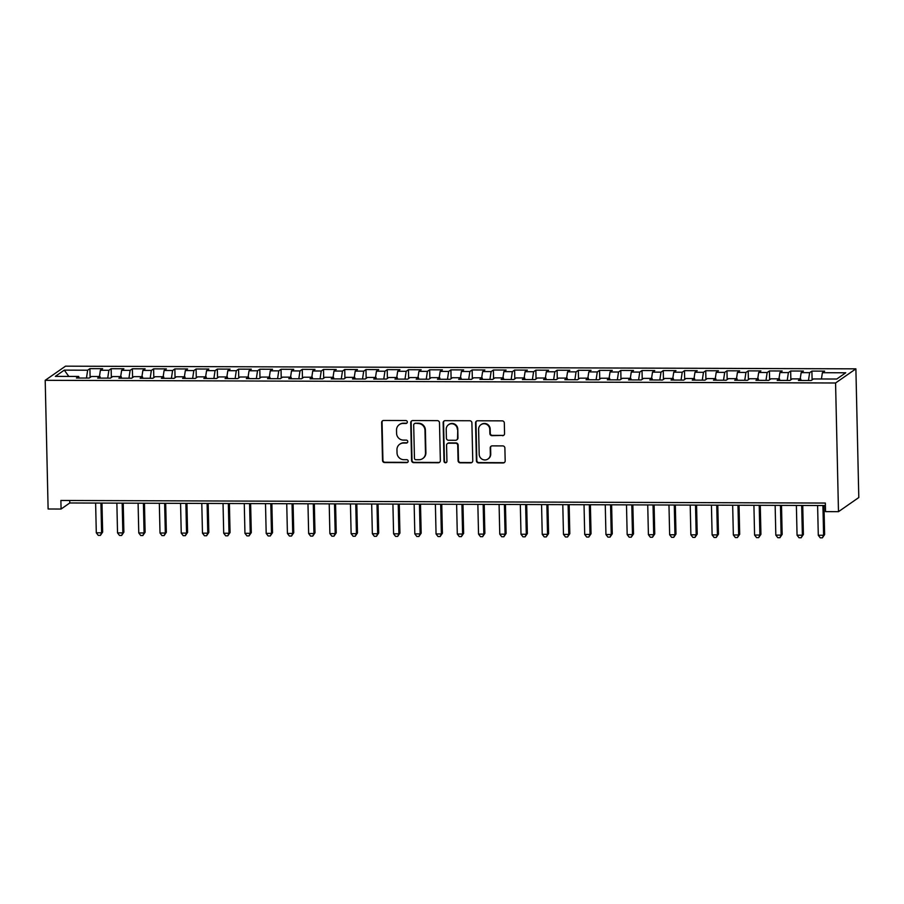 <?xml version="1.0" encoding="UTF-8"?>
<svg xmlns="http://www.w3.org/2000/svg" width="904" height="904" viewBox="0 0 904 904"><rect width="100%" height="100%" fill="white"/><g stroke="black" fill="none" stroke-linecap="round" stroke-linejoin="round"><path stroke-width="1.36" d="M407.331 422.01A1.492 1.446 -124.9 0 0 405.839 420.529L383.691 420.462A2.124 2.068 -124.9 0 0 381.646 422.552L382.516 460.452A2.124 2.068 -124.9 0 0 384.641 462.565L406.789 462.633A1.492 1.446 -124.9 0 0 408.212 461.164A1.492 1.446 -124.9 0 0 406.721 459.684L403.862 459.684A6.803 6.61 -124.9 0 1 397.037 452.915L396.958 449.763A6.803 6.61 -124.9 0 1 403.478 443.05L406.348 443.062A1.492 1.446 -124.9 0 0 407.772 441.593A1.492 1.446 -124.9 0 0 406.28 440.112L403.41 440.101A6.803 6.61 -124.9 0 1 396.585 433.344L396.517 430.18A6.803 6.61 -124.9 0 1 403.037 423.467L405.896 423.479A1.492 1.446 -124.9 0 0 407.331 422.01M502.522 435.705A2.124 2.068 -124.9 0 0 504.556 433.604L504.319 422.97A2.124 2.068 -124.9 0 0 502.183 420.857L477.583 420.778A2.124 2.068 -124.9 0 0 475.549 422.869L476.408 460.769A2.124 2.068 -124.9 0 0 478.544 462.882L503.144 462.961A2.124 2.068 -124.9 0 0 505.178 460.87L504.884 448.022A2.124 2.068 -124.9 0 0 502.748 445.909L492.228 445.875A2.124 2.068 -124.9 0 0 490.194 447.977L490.33 454.339A5.684 5.526 -124.9 0 1 482.261 459.288A5.684 5.526 -124.9 0 1 479.188 454.305L478.611 429.355A5.684 5.526 -124.9 0 1 486.68 424.405A5.684 5.526 -124.9 0 1 489.765 429.4L489.866 433.547A2.124 2.068 -124.9 0 0 491.991 435.66L502.929 435.412A2.124 2.068 -124.9 0 0 503.89 435.186M838.483 511.675L835.567 382.991L855.885 368.843L858.8 497.528L838.483 511.675L825.533 511.63L825.341 503.053L60.884 500.466L61.076 509.042L69.777 502.974L825.397 505.539M61.076 509.042L48.115 508.997L45.2 380.313L835.567 382.991M439.491 422.756A2.124 2.068 -124.9 0 0 437.355 420.642L412.766 420.552A2.124 2.068 -124.9 0 0 410.732 422.654L411.591 460.543A2.124 2.068 -124.9 0 0 413.716 462.656L438.316 462.746A2.124 2.068 -124.9 0 0 440.35 460.644L439.491 422.756M445.175 420.665L469.775 420.744A2.124 2.068 -124.9 0 1 471.899 422.857L472.758 460.757A2.124 2.068 -124.9 0 1 470.724 462.848L460.204 462.814A2.124 2.068 -124.9 0 1 458.068 460.701L457.718 445.333A2.124 2.068 -124.9 0 0 455.593 443.22L448.61 443.197A2.124 2.068 -124.9 0 0 446.565 445.299L446.938 461.3A1.492 1.446 -124.9 0 1 444.824 462.599A1.492 1.446 -124.9 0 1 444.011 461.289L443.141 422.767A2.124 2.068 -124.9 0 1 445.175 420.665M855.885 368.843L65.517 366.165L45.2 380.313M90.106 377.42L89.914 368.64L87.654 370.211L64.297 370.131L55.336 376.369L78.693 376.448L76.433 378.019L89.18 378.064L91.44 376.493L99.937 376.516L97.677 378.098L110.412 378.132L112.672 376.561L121.17 376.595L118.91 378.166L131.645 378.211L133.905 376.64L142.403 376.663L140.143 378.234L152.889 378.279L155.138 376.708L163.635 376.731L161.375 378.313L174.122 378.358L176.382 376.776L184.868 376.81L182.608 378.38L195.354 378.426L197.614 376.855L206.112 376.878L203.852 378.448L216.587 378.493L218.847 376.923L227.345 376.957L225.085 378.527L237.82 378.573L240.08 376.991L248.577 377.024L246.317 378.595L259.064 378.64L261.324 377.07L269.81 377.092L267.55 378.674L280.296 378.708L282.556 377.137L291.043 377.171L288.783 378.742L301.529 378.787L303.789 377.217L312.287 377.239L310.027 378.81L322.762 378.855L325.022 377.284L333.519 377.318L331.259 378.889L343.995 378.934L346.255 377.352L354.752 377.386L352.492 378.957L365.239 379.002L367.499 377.431L375.985 377.454L373.725 379.036L386.471 379.07L388.731 377.499L397.218 377.533L394.958 379.104L407.704 379.149L409.964 377.567L418.462 377.601L416.202 379.171L428.937 379.217L431.197 377.646L439.694 377.669L437.434 379.251L450.169 379.296L452.429 377.714L460.927 377.748L458.667 379.318L471.413 379.364L473.673 377.793L482.16 377.815L479.9 379.386L492.646 379.431L494.906 377.861L503.392 377.895L501.132 379.465L513.879 379.51L516.139 377.928L524.636 377.962L522.376 379.533L535.111 379.578L537.371 378.008L545.869 378.03L543.609 379.612L556.344 379.646L558.604 378.075L567.102 378.109L564.842 379.68L577.588 379.725L579.848 378.154L588.334 378.177L586.074 379.748L598.821 379.793L601.081 378.222L609.567 378.245L607.307 379.827L620.054 379.872L622.314 378.29L630.811 378.324L628.551 379.895L641.286 379.94L643.546 378.369L652.044 378.392L649.784 379.962L662.519 380.008L664.779 378.437L673.277 378.471L671.017 380.042L683.763 380.087L686.023 378.505L694.509 378.539L692.249 380.109L704.996 380.155L707.256 378.584L715.742 378.606L713.482 380.188L726.228 380.222L728.488 378.652L736.986 378.686L734.726 380.256L747.461 380.301L749.721 378.731L758.219 378.753L755.959 380.324L768.694 380.369L770.954 378.799L779.451 378.832L777.191 380.403L789.938 380.448L792.198 378.866L800.684 378.9L798.424 380.471L811.17 380.516L813.43 378.945L836.788 379.025L845.737 372.787L822.38 372.708L821.442 378.968M89.914 368.64L102.649 368.685L100.389 370.256L108.887 370.278L107.712 378.132M111.35 377.488L111.147 368.708L108.887 370.278M111.147 368.708L123.882 368.753L121.633 370.324L130.119 370.357L128.944 378.2M132.583 377.556L132.38 368.787L130.119 370.357M132.38 368.787L145.126 368.821L142.866 370.403L151.352 370.425L150.177 378.267M153.816 377.635L153.612 368.855L151.352 370.425M153.612 368.855L166.359 368.9L164.099 370.471L172.596 370.504L171.41 378.347M175.048 377.702L174.856 368.922L172.596 370.504M174.856 368.922L187.591 368.968L185.331 370.538L193.829 370.572L192.642 378.414M196.281 377.782L196.089 369.001L193.829 370.572M196.089 369.001L208.824 369.035L206.564 370.617L215.062 370.64L213.886 378.493M217.525 377.849L217.322 369.069L215.062 370.64M217.322 369.069L230.057 369.114L227.808 370.685L236.294 370.719L235.119 378.561M238.758 377.917L238.554 369.137L236.294 370.719M238.554 369.137L251.301 369.182L249.041 370.764L257.527 370.787L256.352 378.629M259.99 377.996L259.787 369.216L257.527 370.787M259.787 369.216L272.533 369.261L270.273 370.832L278.771 370.855L277.584 378.708M281.223 378.064L281.031 369.284L278.771 370.855M281.031 369.284L293.766 369.329L291.506 370.9L300.004 370.934L298.817 378.776M302.456 378.132L302.264 369.363L300.004 370.934M302.264 369.363L314.999 369.397L312.739 370.979L321.236 371.002L320.061 378.844M323.7 378.211L323.496 369.431L321.236 371.002M323.496 369.431L336.243 369.476L333.983 371.047L342.469 371.081L341.294 378.923M344.932 378.279L344.729 369.499L342.469 371.081M344.729 369.499L357.476 369.544L355.216 371.115L363.702 371.148L362.527 378.991M366.165 378.358L365.962 369.578L363.702 371.148M365.962 369.578L378.708 369.623L376.448 371.194L384.946 371.216L383.759 379.07M387.398 378.426L387.206 369.646L384.946 371.216M387.206 369.646L399.941 369.691L397.681 371.261L406.178 371.295L404.992 379.138M408.631 378.493L408.438 369.713L406.178 371.295M408.438 369.713L421.174 369.759L418.914 371.341L427.411 371.363L426.236 379.205M429.875 378.573L429.671 369.792L427.411 371.363M429.671 369.792L442.418 369.838L440.158 371.408L448.644 371.431L447.469 379.284M451.107 378.64L450.904 369.86L448.644 371.431M450.904 369.86L463.65 369.906L461.39 371.476L469.877 371.51L468.701 379.352M472.34 378.708L472.137 369.939L469.877 371.51M472.137 369.939L484.883 369.973L482.623 371.555L491.121 371.578L489.934 379.42M493.573 378.787L493.381 370.007L491.121 371.578M493.381 370.007L506.116 370.052L503.856 371.623L512.353 371.657L511.167 379.499M514.805 378.855L514.613 370.075L512.353 371.657M514.613 370.075L527.348 370.12L525.088 371.691L533.586 371.725L532.411 379.567M536.049 378.934L535.846 370.154L533.586 371.725M535.846 370.154L548.592 370.199L546.332 371.77L554.819 371.793L553.643 379.646M557.282 379.002L557.079 370.222L554.819 371.793M557.079 370.222L569.825 370.267L567.565 371.838L576.051 371.872L574.876 379.714M578.515 379.07L578.311 370.301L576.051 371.872M578.311 370.301L591.058 370.335L588.798 371.917L597.295 371.939L596.109 379.782M599.747 379.149L599.555 370.369L597.295 371.939M599.555 370.369L612.29 370.414L610.03 371.985L618.528 372.019L617.342 379.861M620.98 379.217L620.788 370.437L618.528 372.019M620.788 370.437L633.523 370.482L631.263 372.052L639.761 372.086L638.586 379.929M642.224 379.296L642.021 370.516L639.761 372.086M642.021 370.516L654.767 370.55L652.507 372.132L660.994 372.154L659.818 380.008M663.457 379.364L663.254 370.583L660.994 372.154M663.254 370.583L676 370.629L673.74 372.199L682.226 372.233L681.051 380.075M684.69 379.431L684.486 370.651L682.226 372.233M684.486 370.651L697.233 370.696L694.973 372.278L703.47 372.301L702.284 380.143M705.922 379.51L705.73 370.73L703.47 372.301M705.73 370.73L718.465 370.776L716.205 372.346L724.703 372.369L723.516 380.222M727.155 379.578L726.963 370.798L724.703 372.369M726.963 370.798L739.698 370.843L737.438 372.414L745.936 372.448L744.76 380.29M748.399 379.646L748.196 370.877L745.936 372.448M748.196 370.877L760.942 370.911L758.682 372.493L767.168 372.516L765.993 380.358M769.632 379.725L769.428 370.945L767.168 372.516M769.428 370.945L782.175 370.99L779.915 372.561L788.401 372.595L787.226 380.437M790.864 379.793L790.661 371.013L788.401 372.595M790.661 371.013L803.407 371.058L801.147 372.629L809.645 372.663L808.458 380.505M812.097 379.872L811.905 371.092L809.645 372.663M811.905 371.092L824.64 371.137L822.38 372.708M800.684 378.9L801.08 380.482M779.451 378.832L779.847 380.414M801.147 372.629L800.209 378.9M758.219 378.753L758.614 380.335M779.915 372.561L778.965 378.821M736.986 378.686L737.381 380.268M758.682 372.493L757.733 378.753M715.742 378.606L716.137 380.188M737.438 372.414L736.5 378.686M694.509 378.539L694.905 380.121M716.205 372.346L715.267 378.606M673.277 378.471L673.672 380.053M694.973 372.278L694.035 378.539M652.044 378.392L652.439 379.974M673.74 372.199L672.791 378.46M630.811 378.324L631.207 379.906M652.507 372.132L651.558 378.392M609.567 378.245L609.963 379.838M631.263 372.052L630.325 378.324M588.334 378.177L588.73 379.759M610.03 371.985L609.093 378.245M567.102 378.109L567.497 379.691M588.798 371.917L587.86 378.177M545.869 378.03L546.265 379.612M567.565 371.838L566.616 378.109M524.636 377.962L525.032 379.544M546.332 371.77L545.383 378.03M503.392 377.895L503.788 379.477M525.088 371.691L524.15 377.962M482.16 377.815L482.555 379.397M503.856 371.623L502.918 377.883M460.927 377.748L461.322 379.33M482.623 371.555L481.685 377.815M439.694 377.669L440.09 379.251M461.39 371.476L460.441 377.748M418.462 377.601L418.857 379.183M440.158 371.408L439.208 377.669M397.218 377.533L397.613 379.115M418.914 371.341L417.976 377.601M375.985 377.454L376.38 379.036M397.681 371.261L396.743 377.533M354.752 377.386L355.148 378.968M376.448 371.194L375.51 377.454M333.519 377.318L333.915 378.9M355.216 371.115L354.266 377.386M312.287 377.239L312.682 378.821M333.983 371.047L333.034 377.307M291.043 377.171L291.438 378.753M312.739 370.979L311.801 377.239M269.81 377.092L270.206 378.674M291.506 370.9L290.568 377.171M248.577 377.024L248.973 378.606M270.273 370.832L269.335 377.092M227.345 376.957L227.74 378.539M249.041 370.764L248.091 377.024M206.112 376.878L206.507 378.46M227.808 370.685L226.859 376.945M184.868 376.81L185.263 378.392M206.564 370.617L205.626 376.878M163.635 376.731L164.031 378.324M185.331 370.538L184.393 376.81M142.403 376.663L142.798 378.245M164.099 370.471L163.161 376.731M121.17 376.595L121.565 378.177M142.866 370.403L141.917 376.663M99.937 376.516L100.333 378.098M121.633 370.324L120.684 376.595M78.693 376.448L79.089 378.03M100.389 370.256L99.451 376.516M64.297 370.131L68.817 376.414M87.654 370.211L86.468 378.053M69.721 500.488L69.777 502.974M406.913 423.061A1.492 1.446 -124.9 0 1 406.314 423.185L403.444 423.185A6.803 6.61 -124.9 0 0 399.715 424.338L399.308 424.631M399.749 444.203L400.167 443.921A6.803 6.61 -124.9 0 1 403.896 442.757L406.755 442.768A1.492 1.446 -124.9 0 0 407.354 442.644M382.742 420.688A2.124 2.068 -124.9 0 0 382.064 422.27L382.923 460.159A2.124 2.068 -124.9 0 0 385.059 462.272L407.207 462.351A1.492 1.446 -124.9 0 0 407.806 462.215M411.817 420.789A2.124 2.068 -124.9 0 0 411.139 422.36L411.998 460.26A2.124 2.068 -124.9 0 0 414.134 462.373L438.734 462.452A2.124 2.068 -124.9 0 0 439.683 462.226M415.128 423.513A1.492 1.446 -124.9 0 0 413.693 424.982L414.45 458.238A1.492 1.446 -124.9 0 0 415.942 459.718L418.97 459.729A6.803 6.61 -124.9 0 0 425.49 453.017L424.97 430.281A6.803 6.61 -124.9 0 0 418.145 423.524L415.535 423.219A1.492 1.446 -124.9 0 0 414.721 423.479L414.303 423.761M422.699 458.577L423.117 458.283A6.803 6.61 -124.9 0 0 425.897 452.723L425.49 453.017M415.535 423.219L418.563 423.23A6.803 6.61 -124.9 0 1 425.388 429.988L425.897 452.723M447.435 443.559L447.853 443.276A2.124 2.068 -124.9 0 1 449.017 442.915L456 442.937A2.124 2.068 -124.9 0 1 458.136 445.05L458.486 460.418A2.124 2.068 -124.9 0 0 460.611 462.532L471.142 462.565A2.124 2.068 -124.9 0 0 472.091 462.339M444.226 420.891A2.124 2.068 -124.9 0 0 443.559 422.473L444.429 461.006A1.492 1.446 -124.9 0 0 446.519 462.351M457.356 429.389A5.684 5.526 -124.9 0 0 448.531 424.71A5.684 5.526 -124.9 0 0 446.203 429.355L446.406 438.146A2.124 2.068 -124.9 0 0 448.542 440.259L455.526 440.282A2.124 2.068 -124.9 0 0 457.56 438.18L457.774 429.106A5.684 5.526 -124.9 0 0 448.949 424.417L448.531 424.71M456.689 439.92L457.108 439.626A2.124 2.068 -124.9 0 0 457.978 437.886L457.56 438.18M457.774 429.106L457.978 437.886M480.939 424.71L481.357 424.428A5.684 5.526 -124.9 0 1 490.183 429.106L490.273 433.265A2.124 2.068 -124.9 0 0 492.409 435.378L502.929 435.412M488.002 458.983L488.42 458.701A5.684 5.526 -124.9 0 0 490.748 454.057L490.33 454.339M491.279 446.101A2.124 2.068 -124.9 0 0 490.601 447.683L490.748 454.057M476.634 421.004A2.124 2.068 -124.9 0 0 475.967 422.586L476.826 460.475A2.124 2.068 -124.9 0 0 478.962 462.588L503.551 462.678A2.124 2.068 -124.9 0 0 504.5 462.441M95.621 503.065L96.299 532.806L101.61 532.818L102.649 532.094L101.982 503.087M102.649 532.094L100.389 535.383L101.61 532.818L100.932 503.076M100.389 535.383L98.265 535.383L96.299 532.806M116.865 503.132L117.531 532.874L122.842 532.897L123.882 532.173L123.226 503.155M123.882 532.173L121.622 535.462L122.842 532.897L122.164 503.155M121.622 535.462L119.497 535.45L117.531 532.874M138.097 503.212L138.775 532.953L144.075 532.964L145.115 532.241L144.459 503.234M145.115 532.241L142.855 535.53L144.075 532.964L143.408 503.223M142.855 535.53L140.741 535.53L138.775 532.953M159.33 503.279L160.008 533.021L165.319 533.032L166.347 532.32L165.692 503.302M166.347 532.32L164.099 535.609L165.319 533.032L164.641 503.302M164.099 535.609L161.974 535.597L160.008 533.021M180.563 503.347L181.241 533.089L186.552 533.111L187.58 532.388L186.925 503.37M187.58 532.388L185.331 535.676L186.552 533.111L185.874 503.37M185.331 535.676L183.207 535.665L181.241 533.089M201.795 503.426L202.473 533.168L207.784 533.179L208.824 532.456L208.157 503.449M208.824 532.456L206.564 535.744L207.784 533.179L207.106 503.438M206.564 535.744L204.44 535.744L202.473 533.168M223.039 503.494L223.706 533.236L229.017 533.258L230.057 532.535L229.401 503.517M230.057 532.535L227.797 535.823L229.017 533.258L228.339 503.517M227.797 535.823L225.672 535.812L223.706 533.236M244.272 503.573L244.95 533.303L250.25 533.326L251.289 532.603L250.634 503.584M251.289 532.603L249.041 535.891L250.25 533.326L249.583 503.584M249.041 535.891L246.916 535.88L244.95 533.303M265.505 503.641L266.183 533.383L271.494 533.394L272.522 532.682L271.867 503.664M272.522 532.682L270.273 535.959L271.494 533.394L270.816 503.664M270.273 535.959L268.149 535.959L266.183 533.383M286.737 503.709L287.415 533.45L292.726 533.473L293.755 532.75L293.099 503.731M293.755 532.75L291.506 536.038L292.726 533.473L292.048 503.731M291.506 536.038L289.382 536.027L287.415 533.45M307.97 503.788L308.648 533.529L313.959 533.541L314.999 532.818L314.332 503.81M314.999 532.818L312.739 536.106L313.959 533.541L313.281 503.799M312.739 536.106L310.614 536.106L308.648 533.529M329.214 503.856L329.881 533.597L335.192 533.62L336.231 532.897L335.576 503.878M336.231 532.897L333.971 536.185L335.192 533.62L334.514 503.878M333.971 536.185L331.847 536.174L329.881 533.597M350.447 503.923L351.125 533.665L356.425 533.688L357.464 532.964L356.809 503.946M357.464 532.964L355.216 536.253L356.425 533.688L355.758 503.946M355.216 536.253L353.091 536.241L351.125 533.665M371.68 504.003L372.358 533.744L377.669 533.755L378.697 533.032L378.041 504.025M378.697 533.032L376.448 536.321L377.669 533.755L376.991 504.014M376.448 536.321L374.324 536.321L372.358 533.744M392.912 504.07L393.59 533.812L398.901 533.835L399.93 533.111L399.274 504.093M399.93 533.111L397.681 536.4L398.901 533.835L398.223 504.093M397.681 536.4L395.556 536.388L393.59 533.812M414.145 504.149L414.823 533.88L420.134 533.902L421.174 533.179L420.507 504.172M421.174 533.179L418.914 536.467L420.134 533.902L419.456 504.161M418.914 536.467L416.789 536.467L414.823 533.88M435.389 504.217L436.056 533.959L441.367 533.97L442.406 533.258L441.751 504.24M442.406 533.258L440.146 536.547L441.367 533.97L440.689 504.24M440.146 536.547L438.022 536.535L436.056 533.959M456.622 504.285L457.3 534.027L462.599 534.049L463.639 533.326L462.984 504.308M463.639 533.326L461.39 536.614L462.599 534.049L461.933 504.308M461.39 536.614L459.266 536.603L457.3 534.027M477.854 504.364L478.532 534.106L483.843 534.117L484.872 533.394L484.216 504.387M484.872 533.394L482.623 536.682L483.843 534.117L483.165 504.375M482.623 536.682L480.499 536.682L478.532 534.106M499.087 504.432L499.765 534.174L505.076 534.196L506.104 533.473L505.449 504.455M506.104 533.473L503.856 536.761L505.076 534.196L504.398 504.455M503.856 536.761L501.731 536.75L499.765 534.174M520.32 504.511L520.998 534.241L526.309 534.264L527.348 533.541L526.682 504.522M527.348 533.541L525.088 536.829L526.309 534.264L525.631 504.522M525.088 536.829L522.964 536.818L520.998 534.241M541.564 504.579L542.231 534.32L547.541 534.332L548.581 533.609L547.926 504.601M548.581 533.609L546.321 536.897L547.541 534.332L546.863 504.59M546.321 536.897L544.197 536.897L542.231 534.32M562.796 504.647L563.474 534.388L568.774 534.411L569.814 533.688L569.158 504.669M569.814 533.688L567.565 536.976L568.774 534.411L568.107 504.669M567.565 536.976L565.441 536.965L563.474 534.388M584.029 504.726L584.707 534.467L590.018 534.479L591.046 533.755L590.391 504.748M591.046 533.755L588.798 537.044L590.018 534.479L589.34 504.737M588.798 537.044L586.673 537.044L584.707 534.467M605.262 504.794L605.94 534.535L611.251 534.546L612.279 533.835L611.624 504.816M612.279 533.835L610.03 537.123L611.251 534.546L610.573 504.816M610.03 537.123L607.906 537.112L605.94 534.535M626.495 504.861L627.173 534.603L632.484 534.626L633.523 533.902L632.856 504.884M633.523 533.902L631.263 537.191L632.484 534.626L631.806 504.884M631.263 537.191L629.139 537.179L627.173 534.603M647.739 504.94L648.405 534.682L653.716 534.693L654.756 533.97L654.101 504.963M654.756 533.97L652.496 537.258L653.716 534.693L653.038 504.952M652.496 537.258L650.371 537.258L648.405 534.682M668.971 505.008L669.649 534.75L674.949 534.772L675.989 534.049L675.333 505.031M675.989 534.049L673.74 537.338L674.949 534.772L674.282 505.031M673.74 537.338L671.615 537.326L669.649 534.75M690.204 505.087L690.882 534.818L696.193 534.84L697.221 534.117L696.566 505.099M697.221 534.117L694.973 537.405L696.193 534.84L695.515 505.099M694.973 537.405L692.848 537.394L690.882 534.818M711.437 505.155L712.115 534.897L717.426 534.908L718.454 534.196L717.799 505.178M718.454 534.196L716.205 537.473L717.426 534.908L716.748 505.178M716.205 537.473L714.081 537.473L712.115 534.897M732.669 505.223L733.347 534.965L738.658 534.987L739.698 534.264L739.031 505.246M739.698 534.264L737.438 537.552L738.658 534.987L737.98 505.246M737.438 537.552L735.314 537.541L733.347 534.965M753.913 505.302L754.58 535.044L759.891 535.055L760.931 534.332L760.275 505.325M760.931 534.332L758.671 537.62L759.891 535.055L759.213 505.313M758.671 537.62L756.546 537.62L754.58 535.044M775.146 505.37L775.824 535.111L781.124 535.134L782.163 534.411L781.508 505.392M782.163 534.411L779.915 537.699L781.124 535.134L780.457 505.392M779.915 537.699L777.79 537.688L775.824 535.111M796.379 505.438L797.057 535.179L802.368 535.202L803.396 534.479L802.741 505.46M803.396 534.479L801.147 537.767L802.368 535.202L801.69 505.46M801.147 537.767L799.023 537.756L797.057 535.179M817.611 505.517L818.289 535.258L823.6 535.27L824.629 534.546L823.973 505.539M824.629 534.546L822.38 537.835L823.6 535.27L822.922 505.528M822.38 537.835L820.256 537.835L818.289 535.258"/></g></svg>

